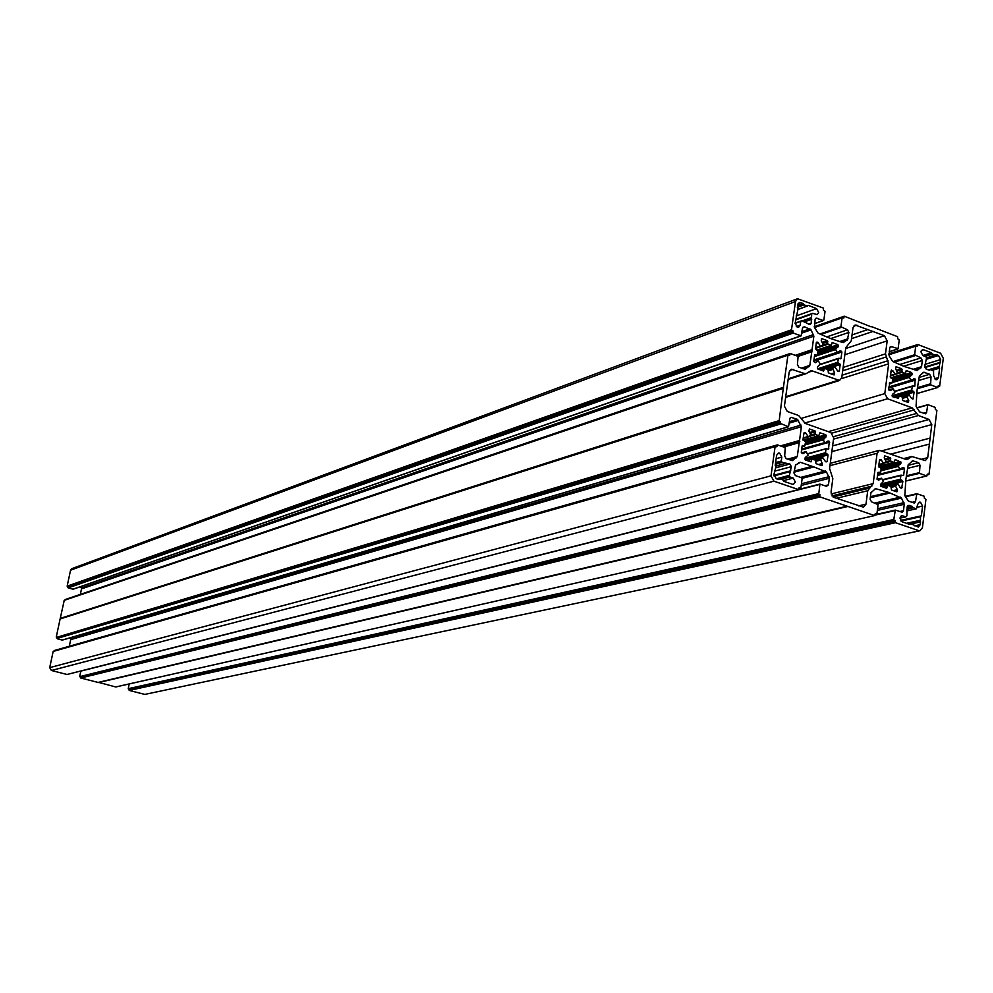 <?xml version="1.0" encoding="UTF-8"?>
<svg xmlns="http://www.w3.org/2000/svg" width="993" height="993" viewBox="0 0 993 993"><rect width="100%" height="100%" fill="white"/><g stroke="black" fill="none" stroke-linecap="round" stroke-linejoin="round"><path stroke-width="1.49" d="M916.154 508.838L906.77 510.948L916.427 508.788L917.693 504.37L919.506 502.123L920.499 502.222L922.571 506.058L921.355 515.864L900.763 520.816M889.554 485.974L898.082 483.951L900.167 487.563L901.607 488.233L902.873 481.444L900.415 479.222L900.887 475.523L903.655 475.25L904.474 468.659L902.885 467.529L899.584 469.192L898.231 465.618L900.676 463.781L901.023 462.229L895.214 459.536L894.035 462.39L890.87 461.323L885.011 462.825M899.956 518.147L905.939 516.832L901.83 515.665L899.981 517.936L902.066 521.797L910.085 524.54L910.891 523.919L909.29 524.267M897.771 483.988L895.463 485.925L897.349 489.686L896.878 491.82L891.503 490.021L890.845 486.433L887.804 485.366L886.612 488.258L880.952 486.334L880.692 484.373L883.485 481.282L881.461 478.216L878.656 480.215L877.042 479.085L877.899 472.445L880.704 472.171L881.163 468.559L878.681 466.425L879.525 459.809L881.076 459.734L879.488 460.144M930.218 369.644L928.84 370.079L930.404 369.657L933.532 370.997L933.656 375.788L935.691 379.611L936.846 379.698L938.447 377.601L939.614 368.093L939.043 367L930.317 369.644M888.921 386.898L915.112 378.978L914.888 386.078L912.418 386.029L911.686 390.001L914.119 392.148L912.977 399.049L911.475 398.379L909.141 394.717L906.919 397.063L908.694 400.402L908.31 402.463L902.724 400.452L902.153 396.939L899.224 395.859L898.404 398.23L897.473 398.503M930.106 369.694L929.324 370.265L926.121 369.048L924.756 366.491L926.556 357.865L925.985 356.772L922.931 355.606L920.896 351.77L922.46 349.697L923.664 349.784L931.496 352.8L932.079 353.88L924.557 356.226M910.891 380.307L909.278 377.017L911.872 374.957L911.698 372.574L906.361 370.65L905.231 373.405L902.24 372.276L901.656 368.775L896.058 366.727L895.587 368.316L897.362 372.958L895.239 374.46L892.893 370.786L891.366 370.104L890.2 377.017L892.657 379.177L892.198 382.715L889.542 382.653M775.595 462.577L781.268 461.025L781.814 457.128L779.642 453.143L778.45 453.056L776.613 455.315L775.198 465.394L775.893 466.946L773.932 474.468L776.253 478.725L778.686 479.557L779.877 478.887L782.98 479.954L783.887 481.344L792.364 484.236L793.494 484.323L795.368 482.039L793.208 478.067L789.931 476.95L789.311 475.808L791.347 466.673L789.907 464.029L782.174 462.415L775.359 464.277M807.11 460.566L811.778 459.312L811.02 461.857L805.422 459.982L805.249 457.5L808.029 455.303L806.328 451.914L802.915 453.664L801.264 452.324L802.133 445.994L804.752 446.006L805.571 441.873L803.002 439.676L803.92 432.973L805.534 432.898L808.451 436.895L810.673 434.512L808.811 431.086L809.481 428.976L815.104 430.987L815.675 434.586L818.741 435.679L803.064 440.11M800.221 325.158L798.62 327.256L797.255 327.181L795.12 323.221L798.012 308.997L797.714 304.69L799.39 302.48L803.25 303.461L804.131 304.851L807.172 306.018L808.327 305.41L816.594 308.6L818.704 312.534L817.14 314.62L812.572 313.316L811.728 313.887L811.194 323.246L810.127 324.637L801.686 320.751L800.755 321.372L800.221 325.158L796.274 326.56M822.117 342.362L827.243 340.624L821.67 338.638L821.248 340.736L823.16 344.559L820.677 346.445L817.897 342.324L816.345 342.585L815.501 348.766L818.021 351.075L817.189 355.196L814.645 354.96L813.739 361.564L815.427 362.743L818.22 360.844L820.317 363.947L817.45 366.951L817.711 368.924L823.532 371.01L824.475 368.155L828.174 370.079L835.001 367.087L837.744 371.121L839.321 371.084L840.202 364.518L837.682 362.321L817.562 368.837M797.602 305.546L803.25 303.461M871.097 326.834L844.249 316.196L843.789 318.021L842.101 317.884L840.91 326.771L847.488 329.8L848.891 332.419L847.364 339.978L842.672 342.511L830.359 338.464L818.133 333.214L814.508 327.491L815.092 319.498L816.147 318.108L823.185 320.516L823.867 320.044L825.059 311.33L823.495 310.213L823.346 308.066L797.553 298.756L795.48 301.524L791.508 329.8L67.152 586.143L68.207 587.893L793.295 333.052L792.935 332.394L67.996 587.546M804.64 321.794L811.74 319.274M145.35 694.293L919.965 530.746L922.435 527.717L925.923 499.38L924.371 498.312L924.21 496.227L916.837 493.707L915.509 501.515L911.884 502.346M129.251 690.433L895.127 522.057L895.475 522.703L129.251 690.433L144.333 694.293M129.04 690.073L128.234 688.683L893.787 519.488L894.134 520.133L128.445 689.03M129.202 683.941L128.234 688.683M115.945 686.908L874.734 515.566L875.23 513.666L876.918 513.716L878.085 504.618L871.506 501.825L870.104 499.231L870.948 492.714L875.59 488.655L888.462 492.317L901.495 498.089L904.263 504.27L903.456 510.725L902.227 512.239L895.338 510.092L893.787 519.488M98.406 682.34L115.722 686.957M820.106 496.959L847.091 506.169L98.034 682.427L80.768 678.008L820.106 496.959L819.759 496.301L80.768 678.008M80.557 677.648L79.949 676.593L818.729 494.34L819.92 484.1L826.486 486.309L828.447 484.857L829.329 478.291L826.499 472.01L813.59 466.797L794.052 471.973M818.369 493.682L79.949 676.593M79.738 676.245L80.818 671.119L819.61 484.472M813.59 466.797L800.395 462.304L795.53 465.059L793.916 472.941L795.356 475.585L801.636 477.745L802.133 478.676L800.904 487.7L799.154 487.65L798.633 489.574L67.214 674.408M66.965 674.47L51.413 670.486L773.907 481.171L771.002 475.846L775.099 446.651L53.175 651.445L49.7 667.631L51.413 670.486M53.175 651.445L775.198 446.403M54.441 650.924L777.209 445.013M780.548 424.023L57.11 638.437L780.188 423.366L788.516 426.791L789.869 418.785L791.049 417.308L797.391 419.344L801.376 426.692L70.702 639.641L69.299 646.244M70.702 639.641L70.553 638.76L801.078 425.078M70.007 637.841L70.553 638.76M62.522 640.001L788.305 426.779M57.321 638.784L62.249 640.088M788.008 354.985L64.284 600.194L60.126 618.962L783.278 388.362L779.095 421.417L56.464 637.394L57.11 638.437M56.464 637.394L778.735 420.759M60.126 618.962L56.253 637.034M65.377 599.822L790.205 353.508L798.111 356.375L797.416 364.568L798.844 367.211L805.186 369.297L809.829 365.412L811.815 351.559L797.813 356.264M789.994 353.657L65.426 599.598M80.321 594.397L81.488 588.886L813.863 336.155L811.033 329.875L804.467 326.771L802.493 328.112L801.103 335.895L793.295 333.052M813.552 334.567L81.339 588.017L81.488 588.886M81.339 588.017L80.532 586.652M800.792 335.882L73.383 589.072M72.998 589.209L68.207 587.893M67.152 586.143L70.553 570.23L71.992 568.617L797.28 298.856M831.104 338.191L830.347 338.452M67.363 586.503L791.855 330.458L791.508 329.8M791.855 330.458L793.146 330.942L792.935 332.394M795.741 355.494L812.026 350.008L813.863 336.155M812.026 350.008L811.815 351.559M789.931 353.856L789.72 355.32L787.945 355.184L783.278 388.362M780.188 423.366L780.386 421.876L779.095 421.417M801.376 426.692L799.502 440.83L780.97 446.068M783.34 446.9L799.291 442.406L799.502 440.83M799.291 442.406L797.267 456.532L792.464 460.615L786.133 458.629L784.693 455.973L785.227 447.558L777.42 444.889L54.503 650.614M775.099 446.651L776.898 446.751L777.109 445.261M798.446 489.549L773.907 481.171M818.729 494.34L819.957 494.762L819.759 496.301M847.091 506.169L874.56 515.553M895.127 522.057L895.326 520.543L894.134 520.133M895.475 522.703L918.686 530.622M916.849 407.775L927.971 404.697L935.183 407.378L935.344 409.439L936.883 410.519L929.026 474.22L927.35 474.145L926.705 475.932L919.431 473.351L920.014 465.258L918.649 462.701L912.716 460.777L908.21 464.749L905.889 479.16L904.834 495.557L908.384 501.13L914.292 503.017L915.509 501.515M927.785 404.685L926.593 412.38L925.488 413.808L919.555 411.834L916.055 406.274L917.073 390.175L919.357 376.049L923.726 372.251L929.659 374.274L931.024 376.819L930.615 384.825L937.64 387.481L938.273 385.731L939.663 386.19L943.313 358.349L940.619 353.26L917.78 344.521L917.333 346.334L915.707 346.209L914.627 354.774L892.955 361.576M871.593 326.66L897.573 336.677L897.722 338.774L899.248 339.879L898.119 348.655L891.553 346.656L889.666 347.997L889.157 355.866L892.682 361.477L904.486 366.566L917.172 370.513L921.541 366.727L922.323 360.471L920.97 357.914L914.627 354.774M827.243 340.624L827.901 344.223L831.265 345.403L832.171 342.573L837.955 344.683L838.018 347.004L835.498 348.766L836.876 352.378L840.227 350.827L841.89 351.994L841.009 358.547L838.502 358.312L837.682 362.321M832.817 368.602L834.53 372.847L834.12 374.932L828.336 372.859L828.174 370.079M808.426 372.263L812.423 370.972L839.544 380.493L841.766 377.638L845.8 347.624L851.249 340.847L852.999 327.764L855.097 324.996L884.415 335.708L845.676 348.531M828.286 431.657L912.157 407.862L887.568 398.764L884.8 393.6L888.648 363.835L885.483 353.868L887.171 340.872L884.415 335.708M912.157 407.862L918.401 415.521L929.076 419.456L931.794 424.57L927.71 457.674L920.945 459.374M831.104 493.943L873.17 483.641L877.092 453.28L879.438 450.338L905.678 459.312L908.123 458.965L911.822 456.507L925.389 460.591L927.71 457.674M873.17 483.641L867.733 490.728L865.995 504.159L863.513 507.187L833.872 497.381L831.029 492.143L832.829 478.626L829.589 468.435L833.698 437.826L830.868 432.576L805.211 423.415L798.67 415.533L787.275 411.45L784.408 406.149L789.174 372.114L791.123 369.346M812.423 370.972L810.71 370.861L806.192 373.629L804.479 373.517L791.409 369.247M781.268 461.025L782.174 462.415M805.149 444.889L823.172 439.862L826.052 436.771L825.791 434.797L819.957 432.787L818.741 435.679M823.172 439.862L825.245 442.965L828.1 440.979L829.329 441.351L828.497 449.27L826.35 448.637L807.532 454.124M811.778 459.312L815.427 460.057L816.01 463.669L821.844 465.655L822.378 463.992L820.553 459.238L822.8 457.636L825.543 461.683L827.144 461.596L828.038 454.906L825.493 452.734L825.99 449.084M935.319 355.258L926.606 357.964L936.287 354.638L938.509 355.494L940.669 359.565L939.043 367M935.394 355.246L932.079 353.88M890.113 390.584L893.489 388.995L894.842 392.57L892.397 394.345L892.459 396.654L898.404 398.23M890.349 390.51L888.598 389.43L890.001 382.516M909.228 524.254L911.202 523.87L918.289 527.097L920.263 524.676L920.561 516.472M905.939 516.832L906.907 515.888L907.192 506.79L909.079 505.35L912.344 506.48L912.927 507.572L906.919 508.925M916.278 508.85L912.927 507.572M884.9 459.163L890.287 457.773L884.614 455.837L884.229 457.922L886.041 461.286L883.758 463.706L881.076 459.734M890.287 457.773L890.87 461.323M795.654 319.386L812.572 313.316M852.044 334.914L868.167 329.465M851.547 338.65L873.17 331.389M68.169 586.726L793.146 330.942M795.095 323.383L800.755 321.372M797.205 356.04L812.348 350.951M60.238 618.403L783.427 387.344M60.399 618.738L783.7 387.978M773.895 475.262L790.788 470.781M781.019 479.284L789.931 476.95M80.731 676.804L819.957 494.762M782.583 446.639L799.837 441.773M57.284 637.605L780.386 421.876M922.745 355.531L931.496 352.8M924.756 367.038L940.334 362.271M932.179 370.339L939.614 368.093M881.871 450.797L930.131 438.099M890.994 454.062L929.386 444.082M129.214 689.229L895.326 520.543M98.568 682.563L847.923 506.455M911.251 523.894L920.61 521.871M907.081 507.671L912.344 506.48M900.502 520.444L921.355 515.864M891.131 486.694L895.636 485.614M934.537 378.755L938.447 377.601M909.439 376.719L892.31 381.895M783.489 480.612L793.208 478.067M820.181 346.172L815.65 347.699M796.138 315.985L816.594 308.6M822.03 338.663L821.36 338.886M800.879 302.555L798.074 303.585M817.053 318.157L815.327 318.765M814.533 323.569L823.185 320.516M808.339 324.252L811.194 323.246M797.404 306.961L803.858 304.59M804.131 304.851L797.342 307.333M797.95 309.382L807.172 306.018M807.334 306.043L797.938 309.468M795.616 319.672L811.728 313.887M802.257 320.888L811.07 317.748M811.554 314.185L795.579 319.92M811.144 318.145L802.84 321.111M827.802 341.679L822.688 343.417M822.316 345.328L827.541 343.566M816.891 350.132L831.004 345.39M827.901 344.223L815.551 348.382M820.677 346.445L815.576 348.158L820.603 346.458M70.553 570.23L795.48 301.524M817.984 351.373L837.955 344.683M817.686 353.483L838.216 346.644M838.377 345.465L817.847 352.329M817.524 354.749L835.498 348.766M838.018 347.004L817.649 353.793M813.962 359.95L836.876 352.378M835.386 349.61L814.421 356.574M837.372 352.714L813.888 360.471L837.459 352.701M837.98 352.366L841.468 351.212M840.115 358.845L841.009 358.547M841.89 351.994L813.776 361.266M820.417 364.319L838.253 358.498M838.166 358.734L820.379 364.543M856.835 325.108L853.521 326.238M814.248 326.809L844.05 316.357M820.094 333.946L840.91 326.771M842.101 317.884L814.533 327.541M827.343 336.701L847.488 329.8M841.257 327.417L821.149 334.356M848.891 332.419L831.575 338.303M839.966 341.48L848.034 338.762M847.364 339.978L841.332 342.002M843.231 342.61L843.926 342.374M843.988 316.544L814.285 326.958M814.471 327.405L842.163 317.698M834.964 367.1L827.901 369.371L834.877 367.149M839.321 371.084L838.415 371.37M826.648 368.887L840.202 364.518M839.78 363.723L825.332 368.391M818.828 369.346L838.104 363.103M837.893 380.393L785.724 396.728M809.916 328.832L802.009 331.612M802.741 327.38L804.467 326.771M801.798 333.102L811.033 329.875M811.989 349.71L795.306 355.333M801.649 320.764L795.145 323.085L801.599 320.789M816.234 343.454L818.331 342.746M817.897 342.324L816.308 342.87M816.457 342.275L817.127 342.039M816.929 355.184L814.508 355.99M823.867 370.575L822.961 370.873M820.206 369.855L824.14 368.577M824.227 368.329L819.883 369.731M804.479 373.517L788.243 378.78M789.783 370.463L793.159 369.346M64.098 600.393L787.945 355.184M802.853 368.701L809.134 366.64M805.608 369.098L804.876 369.334M798.111 356.375L811.703 351.807M809.829 365.412L801.413 368.167M831.178 373.914L834.53 372.847M832.693 369.446L828.063 370.935M833.549 374.795L834.455 374.51M834.616 373.331L831.911 374.187M812.026 466.35L794.177 471.079M798.72 462.75L800.395 462.304M775.086 471.042L791.347 466.673M800.395 488.072L799.055 488.419M778.015 479.334L779.542 478.936M777.109 479.023L789.311 475.808M789.236 475.411L776.414 478.787M773.981 475.908L789.745 471.725M789.931 471.402L773.932 475.647M811.517 461.249L810.127 461.621M811.889 459.064L806.75 460.442M794.164 471.141L812.187 466.362L794.164 471.141M49.7 667.631L771.002 475.846M775.769 467.84L789.907 464.029M822.216 465.196L821.174 465.481M819.287 464.811L822.378 463.992M822.278 463.52L818.455 464.525M815.787 461.335L820.429 460.094M820.553 459.238L815.824 460.504M814.769 459.821L822.638 457.711M827.144 461.596L826.102 461.869M812.584 459.064L828.038 454.906M827.616 454.111L805.621 460.057M804.851 459.225L825.915 453.516M825.493 452.734L804.926 458.307M819.734 484.199L798.769 489.499M801.214 485.465L829.329 478.291M828.447 484.857L824.873 485.751M802.121 478.328L826.499 472.01M829.031 476.677L801.45 483.74M794.015 472.209L813.813 466.971M825.369 470.992L800.668 477.41M801.711 449.01L824.674 442.642M825.121 442.977L801.649 449.481M826.412 442.158L829.329 441.351M827.839 449.097L828.857 448.824M829.763 442.133L801.587 449.941M807.408 453.888L826.114 448.774M796.56 457.798L789.385 459.759M792.054 460.64L792.985 460.38M787.66 459.151L797.267 456.532M799.179 442.655L783.688 447.024M775.409 463.93L781.888 462.155M775.595 466.114L785.277 463.495M785.364 463.508L775.607 466.151L785.463 463.508M802.927 445.423L802.294 445.596M802.034 446.701L804.553 445.994M805.72 451.703L801.351 452.895L805.82 451.654M776.141 458.692L781.814 457.128M803.871 433.37L805.534 432.898M803.238 437.913L807.719 436.635M805.869 433.209L803.809 433.792M808.178 436.97L803.176 438.385L808.302 436.957M809.605 432.551L815.104 430.987M810.747 435.083L815.253 433.804M815.526 431.769L810.04 433.345M815.675 434.586L809.022 436.486M791.868 417.37L790.242 417.854M789.46 421.69L797.391 419.344M798.521 420.374L789.274 423.105M780.473 445.894L799.477 440.52M823.284 438.993L805.273 444.045M805.435 442.878L825.841 437.156M826.052 436.771L805.472 442.555M805.497 441.413L826.213 435.579M825.791 434.797L804.417 440.818M906.063 370.861L906.683 370.674M911.698 372.574L892.347 378.457M938.509 355.494L926.519 359.205M917.594 344.67L888.921 353.818M888.847 354.774L915.707 346.209M894.445 362.135L915.099 355.668M920.97 357.914L900.266 364.344M921.541 366.727L913.25 369.272M904.139 366.094L922.323 360.471M914.702 369.818L920.896 367.931M917.594 370.315L916.824 370.55M921.343 350.517L923.664 349.784M888.896 354.004L917.52 344.869M915.782 345.998L888.834 354.6M925.029 356.413L932.34 354.141M935.207 355.233L926.581 357.902M905.231 373.405L890.733 377.836M895.401 374.373L902.24 372.276M892.223 382.578L909.352 377.402M892.446 380.84L911.872 374.957M912.133 374.473L892.496 380.418M892.608 379.549L912.244 373.591M940.669 359.565L925.029 364.369M901.818 371.506L897.473 372.834M896.927 371.134L902.078 369.545M901.656 368.775L896.518 370.364M890.336 375.937L895.14 374.46M894.681 374.138L890.398 375.441M890.92 371.394L892.893 370.786M892.57 370.476L890.982 370.972M841.53 378.606L888.648 363.835M884.8 393.6L801.339 418.363M888.052 360.695L842.101 375.193M842.685 370.811L886.079 357.008M885.483 353.868L843.144 367.422M844.844 354.737L887.171 340.872M897.647 348.99L889.194 351.696M889.964 347.178L891.553 346.656M892.806 388.747L888.723 389.951L892.893 388.697M889.318 383.819L891.64 383.124M887.568 398.764L804.553 423.105M915.658 380.009L888.772 388.052M913.672 386.438L914.888 386.078M930.615 384.825L917.78 388.598M917.172 393.439L937.64 387.481M931.024 376.819L918.798 380.468M917.917 387.531L930.131 383.931M919.183 377.414L929.659 374.274M924.508 372.313L922.77 372.834M938.174 386.562L939.465 386.178M924.806 367.348L939.552 362.842M939.403 363.14L924.855 367.571M928.256 369.855L938.968 366.616M894.743 391.329L912.232 386.153M892.062 395.773L911.686 390.001M912.145 386.376L894.83 391.503M911.276 380.58L888.872 387.295M912.53 379.748L915.112 378.978M914.379 378.705L913.684 378.916M893.899 397.188L913.709 391.379M912.095 390.77L892.335 396.579M912.381 398.888L913.312 398.627M914.119 392.148L900.204 396.219M902.563 397.523L907.019 396.232M909.005 394.78L901.905 396.852L909.104 394.73M905.256 401.395L908.694 400.402M906.919 397.063L902.488 398.354M907.701 402.302L908.645 402.028M908.794 400.874L906.001 401.668M898.764 395.984L894.246 397.312M833.71 436.61L916.254 413.522M914.305 409.861L831.849 433.122M832.618 445.907L929.076 419.456M918.401 415.521L833.524 439.129M931.794 424.57L831.849 451.641M916.887 407.825L927.599 404.796M923.428 413.262L926.593 412.38M927.512 405.032L916.986 408.011M894.619 397.448L898.665 396.269M894.904 510.613L875.044 515.106M875.094 514.746L895.09 510.216M899.77 511.556L903.456 510.725M904.263 504.27L877.34 510.414M901.495 498.089L877.129 503.761M877.551 508.739L903.965 502.681M875.007 503.029L900.415 497.108M889.256 493.223L870.302 497.716M882.119 486.744L887.37 485.465M893.315 490.641L897.349 489.686M895.537 486.322L891.155 487.377M895.934 491.56L897.362 491.225M897.473 490.319L894.445 491.038M870.34 497.493L889.033 493.049M900.775 516.211L902.823 515.752M920.263 524.676L914.789 525.856M907.701 505.66L909.079 505.35M885.905 488.059L886.972 487.811M887.233 485.8L882.616 486.918M881.3 478.291L877.055 479.334L881.424 478.229M877.812 473.177L880.133 472.606M877.092 453.28L829.962 465.655M833.04 496.972L869.074 488.208M871.829 486.148L831.948 495.879M858.647 505.871L865.995 504.159M867.733 490.728L836.478 498.275M876.298 488.705L874.808 489.065M870.439 496.674L887.519 492.615M875.143 514.374L876.434 514.076M887.655 492.64L870.439 496.723L887.692 492.627M878.867 464.923L883.621 463.719M883.211 463.396L878.929 464.488M879.438 460.541L881.399 460.032M881.647 486.582L902.873 481.444M902.091 487.65L900.663 487.985M916.589 493.844L905.318 496.463M905.492 496.773L916.415 494.229M917.333 507.237L922.571 506.058M907.205 523.559L920.027 520.779M900.961 521.052L920.387 516.794M919.952 520.382L906.485 523.311M916.117 508.826L906.758 510.923M906.882 509.235L913.2 507.82M880.642 484.758L900.763 479.867M902.314 480.413L880.53 485.701M900.415 479.222L880.915 483.976M882.777 479.979L900.887 475.523M901.023 475.2L882.64 479.718M903.655 475.25L902.6 475.51M877.527 475.386L904.474 468.659M904.064 467.889L901.483 468.535M877.551 475.113L899.993 469.515M899.584 469.192L877.613 474.679M880.878 470.806L898.119 466.462M898.231 465.618L880.99 469.962M881.151 468.721L900.676 463.781M900.874 463.408L881.163 468.398M880.071 467.542L901.023 462.229M900.614 461.46L878.83 466.995M893.824 462.378L878.706 466.226M908.123 458.965L906.237 459.449M903.978 458.704L910.804 456.966M926.705 475.932L906.175 480.897M906.733 476.454L919.431 473.351M919.084 472.705L906.832 475.709M907.763 468.311L920.014 465.258M911.934 461.211L913.423 460.839M918.649 462.701L908.136 465.332M928.567 474.58L927.263 474.89M886.141 461.658L890.448 460.553M890.709 458.555L885.322 459.945M797.938 309.481L807.396 306.03M814.508 323.693L823.507 320.528M820.404 364.22L838.452 358.324M817.04 350.181L831.265 345.403M814.235 326.734L844.224 316.208M842.337 317.561L814.434 327.33M785.637 397.361L839.544 380.493M73.197 589.209L801.103 335.895M788.144 379.463L806.192 373.629M819.746 369.681L824.426 368.167M814.496 356.09L817.189 355.196M64.284 600.194L788.181 354.836M790.167 353.52L65.612 599.387M806.639 460.404L812.038 458.952M799.042 488.482L800.594 488.084M798.633 489.574L67.09 674.47M777.978 479.321L779.642 478.887M814.719 459.809L822.75 457.649M798.856 489.425L819.883 484.1M807.371 453.826L826.3 448.65M801.649 449.506L825.245 442.965M802.021 446.763L804.752 446.006M54.714 650.403L777.382 444.889M775.359 446.291L53.374 651.222M62.385 640.088L788.516 426.791M803.101 440.184L818.977 435.691M890.845 377.874L905.43 373.43M888.834 354.513L915.931 345.874M917.743 344.534L888.934 353.744M890.336 375.95L895.239 374.46M889.182 351.783L897.846 349.002M889.306 383.906L891.875 383.137M888.872 387.32L911.363 380.58M894.705 391.267L912.393 386.029M917.16 393.501L937.826 387.493M939.663 386.19L938.162 386.625M894.122 397.262L898.95 395.847M875.106 514.672L895.289 510.104M145.177 694.33L919.965 530.746M877.8 473.251L880.344 472.618M882.007 486.707L887.556 485.354M115.821 686.97L874.734 515.566M876.608 514.101L875.131 514.424M878.867 464.96L883.758 463.706M830.272 463.321L879.177 450.412M889.505 485.962L897.871 483.939M905.281 496.401L916.787 493.72M903.655 458.592L911.574 456.569M878.693 466.3L894.035 462.39M877.551 475.138L900.117 469.515M882.616 479.669L901.197 475.088M927.251 474.952L928.74 474.592M926.879 475.945L906.175 480.96"/></g></svg>
